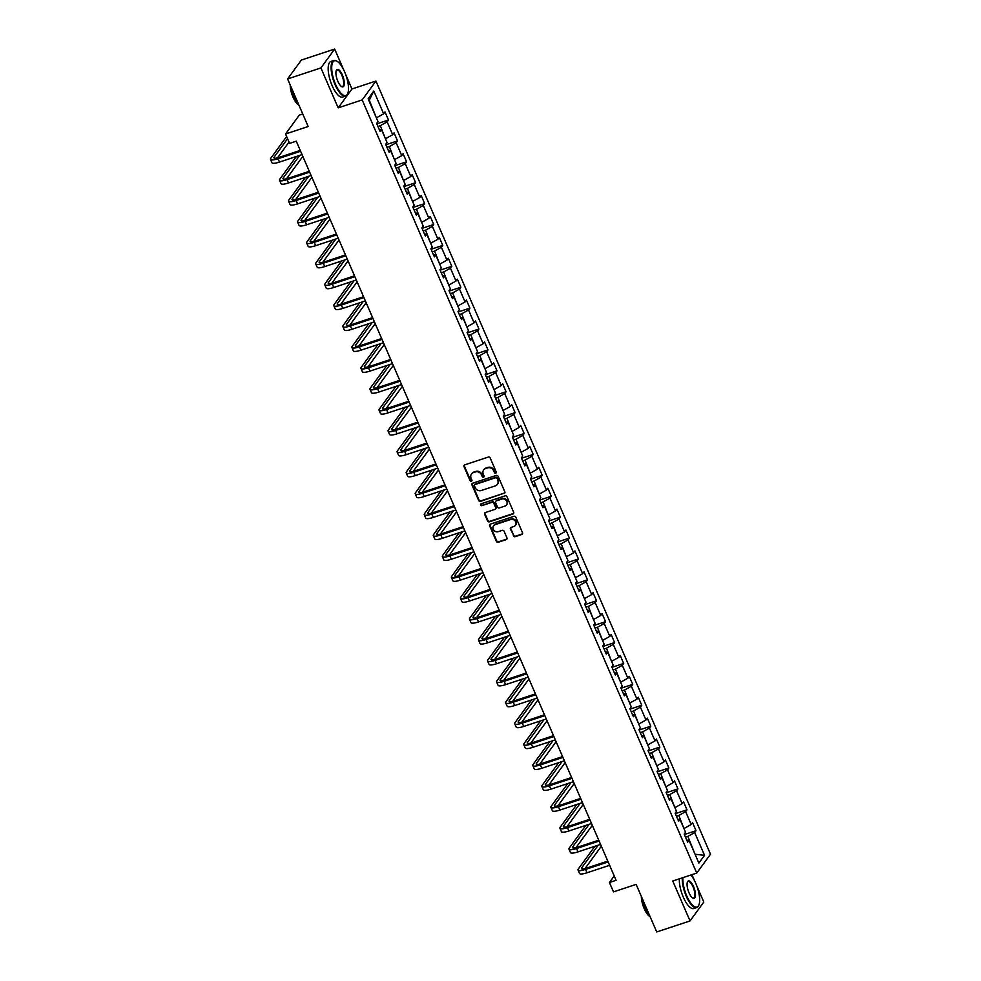 <?xml version="1.0" encoding="UTF-8"?>
<svg xmlns="http://www.w3.org/2000/svg" width="981" height="981" viewBox="0 0 981 981"><rect width="100%" height="100%" fill="white"/><g stroke="black" fill="none" stroke-linecap="round" stroke-linejoin="round"><path stroke-width="1.47" d="M495.699 473.161A1.03 0.932 -143.9 0 0 496.214 471.935L490.169 457.955A1.472 1.337 -143.9 0 0 488.293 457.072L464.749 464.859A1.472 1.337 -143.9 0 0 464.013 466.613L470.058 480.58A1.03 0.932 -143.9 0 0 471.812 480.886A1.03 0.932 -143.9 0 0 471.886 479.979L471.101 478.176A4.709 4.28 -143.9 0 1 473.467 472.572L475.429 471.935A4.709 4.28 -143.9 0 1 481.438 474.755L482.223 476.558A1.03 0.932 -143.9 0 0 483.964 476.864A1.03 0.932 -143.9 0 0 484.05 475.957L483.265 474.154A4.709 4.28 -143.9 0 1 485.632 468.55L487.594 467.912A4.709 4.28 -143.9 0 1 493.602 470.733L494.387 472.535A1.03 0.932 -143.9 0 0 495.699 473.161M483.841 469.74A4.709 4.28 -143.9 0 1 486 468.047L487.962 467.397A4.709 4.28 -143.9 0 1 493.97 470.218L494.755 472.033A1.03 0.932 -143.9 0 0 496.263 472.548M464.344 465.08A1.472 1.337 -143.9 0 0 464.381 466.098L470.426 480.077A1.03 0.932 -143.9 0 0 471.947 480.592M471.677 473.762A4.709 4.28 -143.9 0 1 473.848 472.069L475.81 471.42A4.709 4.28 -143.9 0 1 481.806 474.24L482.591 476.055A1.03 0.932 -143.9 0 0 484.111 476.57M513.308 535.785A1.472 1.337 -143.9 0 0 515.184 536.668L521.782 534.473A1.472 1.337 -143.9 0 0 522.53 532.732L515.81 517.208A1.472 1.337 -143.9 0 0 513.934 516.325L490.39 524.112A1.472 1.337 -143.9 0 0 489.654 525.865L496.361 541.377A1.472 1.337 -143.9 0 0 498.25 542.26L506.221 539.624A1.472 1.337 -143.9 0 0 506.956 537.882L504.087 531.236A1.472 1.337 -143.9 0 0 502.211 530.353L498.25 531.665A3.936 3.568 -143.9 0 1 493.553 525.828A3.936 3.568 -143.9 0 1 495.209 524.627L510.709 519.501A3.936 3.568 -143.9 0 1 515.405 525.338A3.936 3.568 -143.9 0 1 513.75 526.539L511.162 527.386A1.472 1.337 -143.9 0 0 510.427 529.139L513.676 535.27A1.472 1.337 -143.9 0 0 515.552 536.153L522.162 533.971A1.472 1.337 -143.9 0 0 522.554 533.75M343.608 69.688L334.668 49.05L320.91 67.934L287.592 78.946L308.181 126.512L285.532 134.005L289.591 143.385L296.25 141.178L616.093 880.288L609.434 882.495L613.493 891.876L636.142 884.384L656.718 931.95L690.035 920.938L703.806 902.054L696.755 885.769M320.91 67.934L338.187 107.861L362.173 99.927L696.743 873.078L672.758 880.999L690.035 920.938M504.087 493.578A1.472 1.337 -143.9 0 0 504.823 491.824L498.103 476.312A1.472 1.337 -143.9 0 0 496.227 475.429L472.695 483.204A1.472 1.337 -143.9 0 0 471.947 484.957L478.667 500.482A1.472 1.337 -143.9 0 0 480.543 501.365L504.455 493.063A1.472 1.337 -143.9 0 0 504.859 492.842M506.956 496.754L513.676 512.278A1.472 1.337 -143.9 0 1 512.94 514.032L489.396 521.806A1.472 1.337 -143.9 0 1 487.52 520.923L484.639 514.289A1.472 1.337 -143.9 0 1 485.387 512.536L494.927 509.384A1.472 1.337 -143.9 0 0 495.663 507.631L493.762 503.228A1.472 1.337 -143.9 0 0 491.886 502.346L481.941 505.632A1.03 0.932 -143.9 0 1 480.715 504.099A1.03 0.932 -143.9 0 1 481.144 503.793L505.08 495.871A1.472 1.337 -143.9 0 1 506.956 496.754M287.592 78.946L301.363 60.062L334.668 49.05M362.173 99.927L375.931 81.055L710.502 854.193L696.743 873.078M684.37 834.549L696.032 830.686L692.561 822.654L691.2 824.518L685.633 811.655L686.994 809.791L683.512 801.747L682.151 803.611L676.583 790.747L677.945 788.883L674.462 780.851L673.113 782.703L667.546 769.84L668.895 767.988L665.425 759.944L664.063 761.808L658.496 748.944L659.857 747.081L656.375 739.036L655.014 740.9L649.447 728.037L650.808 726.173L647.325 718.141L645.976 720.005L640.409 707.142L641.758 705.278L638.288 697.233L636.927 699.097L631.359 686.234L632.72 684.37L629.238 676.326L627.877 678.19L622.31 665.326L623.671 663.463L620.188 655.431L618.839 657.295L613.272 644.431L614.621 642.567L611.151 634.523L609.79 636.387L604.222 623.524L605.584 621.66L602.101 613.628L600.74 615.479L595.173 602.616L596.534 600.764L593.051 592.72L591.702 594.584L586.135 581.721L587.496 579.857L584.014 571.813L582.653 573.677L577.086 560.813L578.447 558.949L574.964 550.917L573.603 552.781L568.036 539.918L569.397 538.054L565.914 530.01L564.566 531.874L558.998 519.01L560.359 517.146L556.877 509.102L555.516 510.966L549.949 498.103L551.31 496.239L547.827 488.207L546.466 490.071L540.899 477.207L542.26 475.344L538.79 467.299L537.429 469.163L531.861 456.3L533.223 454.436L529.74 446.392L528.379 448.256L522.812 435.392L524.173 433.528L520.69 425.496L519.329 427.36L513.762 414.497L515.123 412.633L511.653 404.589L510.292 406.453L504.725 393.589L506.086 391.726L502.603 383.694L501.242 385.545L495.675 372.682L497.036 370.83L493.553 362.786L492.192 364.65L486.637 351.787L487.986 349.923L484.516 341.879L483.155 343.742L477.588 330.879L478.949 329.015L475.466 320.983L474.105 322.847L468.538 309.984L469.899 308.12L466.416 300.076L465.055 301.94L459.5 289.076L460.849 287.212L457.379 279.168L456.018 281.032L450.451 268.169L451.812 266.305L448.329 258.273L446.968 260.137L441.401 247.273L442.762 245.409L439.28 237.365L437.918 239.229L432.363 226.366L433.712 224.502L430.242 216.47L428.881 218.322L423.314 205.458L424.675 203.607L421.192 195.562L419.831 197.426L414.264 184.563L415.625 182.699L412.143 174.655L410.794 176.519L405.227 163.655L406.575 161.791L403.105 153.759L401.744 155.623L396.177 142.76L397.538 140.896L394.055 132.852L392.694 134.716L387.127 121.852L388.488 119.989L385.006 111.944L383.657 113.808L373.798 91.037L368.133 98.787L377.992 121.57L376.643 123.434L380.113 131.466L381.474 129.602L379.242 129.443M696.032 830.686L694.683 832.55L704.542 855.334L698.877 863.084L689.018 840.312L687.669 842.176L684.186 834.132L685.547 832.268L679.98 819.405L678.619 821.269L675.136 813.224L676.498 811.373L670.93 798.509L669.569 800.361L666.099 792.329L667.448 790.465L661.881 777.602L660.532 779.466L657.049 771.422L658.41 769.558L652.843 756.694L651.482 758.558L648 750.526L649.361 748.662L643.794 735.799L642.432 737.663L638.962 729.619L640.311 727.755L634.744 714.891L633.395 716.755L629.912 708.711L631.274 706.847L625.706 693.984L624.345 695.848L620.863 687.816L622.224 685.952L616.657 673.089L615.295 674.953L611.825 666.908L613.174 665.044L607.607 652.181L606.258 654.045L602.775 646.001L604.137 644.149L598.569 631.286L597.208 633.137L593.726 625.105L595.087 623.242L589.52 610.378L588.159 612.242L584.688 604.198L586.037 602.334L580.482 589.471L579.121 591.335L575.639 583.303L577 581.439L571.433 568.575L570.071 570.439L566.589 562.395L567.95 560.531L562.383 547.668L561.022 549.532L557.551 541.487L558.9 539.624L553.345 526.76L551.984 528.624L548.502 520.592L549.863 518.728L544.296 505.865L542.934 507.729L539.452 499.685L540.813 497.821L535.246 484.957L533.885 486.821L530.414 478.777L531.763 476.925L526.208 464.062L524.847 465.914L521.365 457.882L522.726 456.018L517.159 443.154L515.798 445.018L512.315 436.974L513.676 435.11L508.109 422.247L506.748 424.111L503.278 416.079L504.639 414.215L499.071 401.352L497.71 403.216L494.228 395.171L495.589 393.307L490.022 380.444L488.661 382.308L485.178 374.264L486.539 372.4L480.972 359.536L479.611 361.4L476.141 353.368L477.502 351.505L471.935 338.641L470.573 340.505L467.091 332.461L468.452 330.597L462.885 317.734L461.524 319.598L458.041 311.553L459.402 309.689L453.835 296.826L452.486 298.69L449.004 290.658L450.365 288.794L444.798 275.931L443.437 277.795L439.954 269.75L441.315 267.887L435.748 255.023L434.387 256.887L430.904 248.843L432.265 246.991L426.698 234.128L425.349 235.98L421.867 227.948L423.228 226.084L417.661 213.22L416.3 215.084L412.817 207.04L414.178 205.176L408.611 192.313L407.25 194.177L403.78 186.145L405.128 184.281L399.561 171.417L398.212 173.281L394.73 165.237L396.091 163.373L390.524 150.51L389.163 152.374L385.68 144.33L387.041 142.466L381.474 129.602M676.436 816.241L678.815 815.456L683.904 828.479M684.382 828.32L691.2 824.518M678.815 815.456L685.633 811.655M679.98 819.405L677.748 819.245M667.399 795.333L669.765 794.549L674.854 807.571M675.333 807.412L682.151 803.611M669.765 794.549L676.583 790.747M670.93 798.509L668.699 798.338M658.349 774.438L660.728 773.653L665.805 786.676M666.295 786.517L673.113 782.703M660.728 773.653L667.546 769.84M661.881 777.602L659.649 777.442M649.299 753.531L651.678 752.746L656.767 765.769M657.245 765.609L664.063 761.808M651.678 752.746L658.496 748.944M652.843 756.694L650.611 756.535M640.262 732.623L642.629 731.838L647.718 744.861M648.196 744.702L655.014 740.9M642.629 731.838L649.447 728.037M643.794 735.799L641.562 735.627M631.212 711.728L633.591 710.943L638.68 723.966M639.158 723.806L645.976 720.005M633.591 710.943L640.409 707.142M634.744 714.891L632.512 714.732M622.175 690.82L624.541 690.035L629.63 703.058M630.109 702.899L636.927 699.097M624.541 690.035L631.359 686.234M625.706 693.984L623.475 693.825M613.125 669.913L615.492 669.128L620.581 682.151M621.059 681.991L627.877 678.19M615.492 669.128L622.31 665.326M616.657 673.089L614.425 672.929M604.075 649.017L606.454 648.233L611.543 661.255M612.021 661.096L618.839 657.295M606.454 648.233L613.272 644.431M607.607 652.181L605.375 652.022M595.038 628.11L597.404 627.325L602.493 640.348M602.972 640.188L609.79 636.387M597.404 627.325L604.222 623.524M598.569 631.286L596.338 631.114M585.988 607.214L588.355 606.43L593.444 619.452M593.922 619.293L600.74 615.479M588.355 606.43L595.173 602.616M589.52 610.378L587.288 610.219M576.938 586.307L579.317 585.522L584.406 598.545M584.884 598.385L591.702 594.584M579.317 585.522L586.135 581.721M580.482 589.471L578.238 589.311M567.901 565.399L570.268 564.615L575.356 577.637M575.835 577.478L582.653 573.677M570.268 564.615L577.086 560.813M571.433 568.575L569.201 568.404M558.851 544.504L561.218 543.719L566.307 556.742M566.785 556.583L573.603 552.781M561.218 543.719L568.036 539.918M562.383 547.668L560.151 547.508M549.801 523.596L552.18 522.812L557.269 535.834M557.748 535.675L564.566 531.874M552.18 522.812L558.998 519.01M553.345 526.76L551.101 526.601M540.764 502.689L543.131 501.904L548.22 514.927M548.698 514.767L555.516 510.966M543.131 501.904L549.949 498.103M544.296 505.865L542.064 505.705M531.714 481.794L534.081 481.009L539.17 494.032M539.648 493.872L546.466 490.071M534.081 481.009L540.899 477.207M535.246 484.957L533.014 484.798M522.665 460.886L525.043 460.101L530.132 473.124M530.611 472.965L537.429 469.163M525.043 460.101L531.861 456.3M526.208 464.062L523.964 463.89M513.627 439.991L515.994 439.206L521.083 452.216M521.561 452.069L528.379 448.256M515.994 439.206L522.812 435.392M517.159 443.154L514.927 442.995M504.577 419.083L506.944 418.298L512.033 431.321M512.511 431.162L519.329 427.36M506.944 418.298L513.762 414.497M508.109 422.247L505.877 422.088M495.528 398.176L497.907 397.391L502.995 410.414M503.474 410.254L510.292 406.453M497.907 397.391L504.725 393.589M499.071 401.352L496.827 401.18M486.49 377.28L488.857 376.496L493.946 389.518M494.424 389.359L501.242 385.545M488.857 376.496L495.675 372.682M490.022 380.444L487.79 380.285M477.44 356.373L479.807 355.588L484.896 368.611M485.374 368.451L492.192 364.65M479.807 355.588L486.637 351.787M480.972 359.536L478.74 359.377M468.391 335.465L470.77 334.68L475.859 347.703M476.337 347.544L483.155 343.742M470.77 334.68L477.588 330.879M471.935 338.641L469.691 338.482M459.353 314.57L461.72 313.785L466.809 326.808M467.287 326.648L474.105 322.847M461.72 313.785L468.538 309.984M462.885 317.734L460.653 317.574M450.304 293.662L452.682 292.878L457.759 305.9M458.237 305.741L465.055 301.94M452.682 292.878L459.5 289.076M453.835 296.826L451.603 296.667M441.254 272.767L443.633 271.982L448.722 284.993M449.2 284.846L456.018 281.032M443.633 271.982L450.451 268.169M444.798 275.931L442.554 275.771M432.216 251.859L434.583 251.075L439.672 264.097M440.15 263.938L446.968 260.137M434.583 251.075L441.401 247.273M435.748 255.023L433.516 254.864M423.167 230.952L425.546 230.167L430.622 243.19M431.1 243.03L437.918 239.229M425.546 230.167L432.363 226.366M426.698 234.128L424.466 233.956M414.117 210.057L416.496 209.272L421.585 222.295M422.063 222.135L428.881 218.322M416.496 209.272L423.314 205.458M417.661 213.22L415.417 213.061M405.079 189.149L407.446 188.364L412.535 201.387M413.013 201.228L419.831 197.426M407.446 188.364L414.264 184.563M408.611 192.313L406.379 192.153M396.03 168.242L398.409 167.457L403.485 180.479M403.976 180.32L410.794 176.519M398.409 167.457L405.227 163.655M399.561 171.417L397.33 171.246M386.98 147.346L389.359 146.561L394.448 159.584M394.926 159.425L401.744 155.623M389.359 146.561L396.177 142.76M390.524 150.51L388.28 150.351M377.943 126.439L380.309 125.654L385.398 138.677M385.876 138.517L392.694 134.716M380.309 125.654L387.127 121.852M373.798 91.037L369.297 100.197L376.348 117.769M376.839 117.61L383.657 113.808M302.761 113.98L299.303 115.12L285.532 134.005M338.187 107.861L351.958 88.977L345.594 74.298M351.958 88.977L375.931 81.055M694.756 881.159L691.948 874.66M614.204 875.935L609.434 882.495M694.916 853.936L687.865 836.364L685.486 837.149M695.051 854.255L704.542 855.334M687.865 836.364L694.683 832.55M689.018 840.312L686.786 840.153M376.814 123.851L388.488 119.989M385.864 144.747L397.538 140.896M394.914 165.654L406.575 161.791M403.951 186.562L415.625 182.699M413.001 207.457L424.675 203.607M422.051 228.365L433.712 224.502M431.088 249.272L442.762 245.409M440.138 270.167L451.812 266.305M449.188 291.075L460.849 287.212M458.225 311.97L469.899 308.12M467.275 332.878L478.949 329.015M476.325 353.785L487.986 349.923M485.362 374.681L497.036 370.83M494.412 395.588L506.086 391.726M503.449 416.496L515.123 412.633M512.499 437.391L524.173 433.528M521.549 458.299L533.223 454.436M530.586 479.194L542.26 475.344M539.636 500.102L551.31 496.239M548.686 521.009L560.359 517.146M557.723 541.904L569.397 538.054M566.773 562.812L578.447 558.949M575.822 583.72L587.496 579.857M584.86 604.615L596.534 600.764M593.91 625.522L605.584 621.66M602.959 646.43L614.621 642.567M611.997 667.325L623.671 663.463M621.047 688.233L632.72 684.37M630.096 709.128L641.758 705.278M639.134 730.036L650.808 726.173M648.183 750.943L659.857 747.081M657.233 771.839L668.895 767.988M666.271 792.746L677.945 788.883M675.32 813.654L686.994 809.791M472.29 483.425A1.472 1.337 -143.9 0 0 472.327 484.442L479.035 499.967A1.472 1.337 -143.9 0 0 480.911 500.85L504.455 493.063M496.901 478.36A1.03 0.932 -143.9 0 0 495.589 477.747L474.927 484.577A1.03 0.932 -143.9 0 0 474.412 485.803L475.233 487.704A4.709 4.28 -143.9 0 0 481.242 490.525L495.368 485.865A4.709 4.28 -143.9 0 0 497.723 480.273L497.269 477.845A1.03 0.932 -143.9 0 0 495.957 477.232L495.589 477.747M474.73 484.675A1.03 0.932 -143.9 0 1 475.295 484.062L495.957 477.232M497.526 484.16A4.709 4.28 -143.9 0 0 498.103 479.758L497.723 480.273M497.269 477.845L498.103 479.758M484.982 512.756A1.472 1.337 -143.9 0 0 485.019 513.774L487.888 520.42A1.472 1.337 -143.9 0 0 489.764 521.303L513.308 513.517A1.472 1.337 -143.9 0 0 513.713 513.296M495.699 508.661A1.472 1.337 -143.9 0 0 496.043 507.128L494.13 502.713A1.472 1.337 -143.9 0 0 492.254 501.831L481.941 505.632M480.948 503.891A1.03 0.932 -143.9 0 0 482.321 505.117M504.835 506.11A3.936 3.568 -143.9 0 0 506.233 500.482A3.936 3.568 -143.9 0 0 501.794 499.071L496.325 500.874A1.472 1.337 -143.9 0 0 495.589 502.628L497.502 507.03A1.472 1.337 -143.9 0 0 499.378 507.913L504.835 506.11M506.674 504.639A3.936 3.568 -143.9 0 0 502.162 498.556L501.794 499.071M495.932 501.095A1.472 1.337 -143.9 0 1 496.705 500.359L502.162 498.556M510.77 527.606A1.472 1.337 -143.9 0 0 510.807 528.624L513.676 535.27M515.589 525.08A3.936 3.568 -143.9 0 0 511.076 518.986L510.709 519.501M493.75 525.571A3.936 3.568 -143.9 0 1 495.577 524.112L511.076 518.986M489.985 524.332A1.472 1.337 -143.9 0 0 490.022 525.35L496.742 540.874A1.472 1.337 -143.9 0 0 498.618 541.757L506.588 539.121A1.472 1.337 -143.9 0 0 506.993 538.9M286.624 136.531L270.83 158.199A11.245 2.575 -23.4 0 0 270.498 159.363A11.245 2.575 -23.4 0 0 278.028 158.726L300.615 151.258M270.498 159.363L271.945 162.711A11.245 2.575 -23.4 0 0 279.475 162.073L302.062 154.606M300.247 150.412L278.96 157.451A7.505 1.717 156.6 0 1 273.932 157.867A7.505 1.717 156.6 0 1 274.153 157.095L287.568 138.713M277.476 157.88L289.015 142.061M344.65 71.932A18.296 6.462 71.7 0 0 337.108 61.3A18.296 6.462 71.7 0 0 331.75 66.377A18.296 6.462 71.7 0 0 335.563 84.378A18.296 6.462 71.7 0 0 347.74 93.477A18.296 6.462 71.7 0 0 344.65 71.932M347.642 93.722A18.749 6.622 -108.3 0 1 347.532 93.992A18.749 6.622 -108.3 0 1 345.594 96.089A18.749 6.622 -108.3 0 1 335.061 84.673A18.749 6.622 -108.3 0 1 333.822 60.491A18.749 6.622 -108.3 0 1 336.63 61.018A18.749 6.622 -108.3 0 1 336.863 61.165M342.381 75.047A9.148 3.225 -108.3 0 1 344.294 84.047A9.148 3.225 -108.3 0 1 341.609 86.586A9.148 3.225 -108.3 0 1 337.844 81.276A9.148 3.225 -108.3 0 1 336.287 70.497A9.148 3.225 -108.3 0 1 342.381 75.047M341.363 86.426A8.694 3.078 71.7 0 0 342.443 86.549A8.694 3.078 71.7 0 0 341.866 75.329A8.694 3.078 71.7 0 0 336.974 70.031A8.694 3.078 71.7 0 0 336.189 70.767M299.107 105.556A18.749 6.622 -108.3 0 1 294.815 97.977A18.749 6.622 -108.3 0 1 291.798 88.658M298.813 105.151A13.501 4.77 -108.3 0 1 293.061 97.205A13.501 4.77 -108.3 0 1 290.204 84.979M345.594 96.089L342.663 97.058A18.749 6.622 -108.3 0 1 332.13 85.641A18.749 6.622 -108.3 0 1 330.891 61.46L333.822 60.491M682.911 877.639A18.296 6.462 71.7 0 0 686.725 895.849A18.296 6.462 71.7 0 0 698.901 904.948A18.296 6.462 71.7 0 0 695.799 883.403A18.296 6.462 71.7 0 0 690.82 875.027M698.791 905.193A18.749 6.622 -108.3 0 1 698.68 905.451A18.749 6.622 -108.3 0 1 696.743 907.56A18.749 6.622 -108.3 0 1 686.21 896.131A18.749 6.622 -108.3 0 1 682.285 877.848M693.53 886.505A9.148 3.225 -108.3 0 1 695.443 895.518A9.148 3.225 -108.3 0 1 692.758 898.056A9.148 3.225 -108.3 0 1 688.993 892.735A9.148 3.225 -108.3 0 1 687.448 881.968A9.148 3.225 -108.3 0 1 693.53 886.505M692.525 897.897A8.694 3.078 71.7 0 0 693.592 898.02A8.694 3.078 71.7 0 0 693.015 886.799A8.694 3.078 71.7 0 0 688.135 881.502A8.694 3.078 71.7 0 0 687.338 882.238M650.268 917.014A18.749 6.622 -108.3 0 1 645.976 909.436A18.749 6.622 -108.3 0 1 642.947 900.129M649.962 916.61A13.501 4.77 -108.3 0 1 644.21 908.664A13.501 4.77 -108.3 0 1 641.353 896.438M696.743 907.56L693.812 908.529A18.749 6.622 -108.3 0 1 683.279 897.1A18.749 6.622 -108.3 0 1 679.355 878.817M296.36 156.482L279.867 179.106A11.245 2.575 -23.4 0 0 279.536 180.259A11.245 2.575 -23.4 0 0 287.077 179.621L309.653 172.153M279.536 180.259L280.995 183.619A11.245 2.575 -23.4 0 0 288.524 182.969L311.1 175.501M309.285 171.307L288.009 178.346A7.505 1.717 156.6 0 1 282.982 178.775A7.505 1.717 156.6 0 1 283.202 178.002L299.696 155.39M286.526 178.787L302.835 156.408M305.41 177.389L288.917 200.001A11.245 2.575 -23.4 0 0 288.586 201.166A11.245 2.575 -23.4 0 0 296.115 200.529L318.702 193.061M288.586 201.166L290.033 204.514A11.245 2.575 -23.4 0 0 297.574 203.876L320.149 196.408M318.335 192.215L297.047 199.253A7.505 1.717 156.6 0 1 292.031 199.683A7.505 1.717 156.6 0 1 292.252 198.898L308.733 176.286M295.563 199.695L311.884 177.316M314.46 198.297L297.966 220.909A11.245 2.575 -23.4 0 0 297.635 222.074A11.245 2.575 -23.4 0 0 305.165 221.424L327.74 213.956M297.635 222.074L299.082 225.422A11.245 2.575 -23.4 0 0 306.612 224.784L329.199 217.316M327.384 213.11L306.097 220.149A7.505 1.717 156.6 0 1 301.069 220.578A7.505 1.717 156.6 0 1 301.29 219.805L317.783 197.193M304.613 220.59L320.934 198.211M323.497 219.192L307.004 241.804A11.245 2.575 -23.4 0 0 306.673 242.969A11.245 2.575 -23.4 0 0 314.214 242.332L336.79 234.864M306.673 242.969L308.132 246.329A11.245 2.575 -23.4 0 0 315.661 245.679L338.237 238.211M336.422 234.018L315.146 241.056A7.505 1.717 156.6 0 1 310.119 241.485A7.505 1.717 156.6 0 1 310.339 240.713L326.832 218.089M313.662 241.498L329.972 219.119M332.547 240.1L316.054 262.712A11.245 2.575 -23.4 0 0 315.723 263.877A11.245 2.575 -23.4 0 0 323.252 263.239L345.839 255.771M315.723 263.877L317.17 267.224A11.245 2.575 -23.4 0 0 324.711 266.587L347.286 259.119M345.471 254.925L324.184 261.964A7.505 1.717 156.6 0 1 319.168 262.393A7.505 1.717 156.6 0 1 319.389 261.608L335.87 238.996M322.7 262.393L339.021 240.014M341.584 261.007L325.103 283.619A11.245 2.575 -23.4 0 0 324.772 284.784A11.245 2.575 -23.4 0 0 332.301 284.134L354.877 276.667M324.772 284.784L326.219 288.132A11.245 2.575 -23.4 0 0 333.748 287.494L356.336 280.026M354.521 275.82L333.233 282.859A7.505 1.717 156.6 0 1 328.206 283.288A7.505 1.717 156.6 0 1 328.427 282.516L344.92 259.904M331.75 283.301L348.071 260.921M350.634 281.903L334.141 304.515A11.245 2.575 -23.4 0 0 333.81 305.68A11.245 2.575 -23.4 0 0 341.351 305.042L363.926 297.574M333.81 305.68L335.269 309.027A11.245 2.575 -23.4 0 0 342.798 308.39L365.373 300.922M363.559 296.728L342.283 303.767A7.505 1.717 156.6 0 1 337.256 304.196A7.505 1.717 156.6 0 1 337.476 303.423L353.969 280.799M340.799 304.208L357.109 281.829M359.684 302.81L343.191 325.422A11.245 2.575 -23.4 0 0 342.86 326.587A11.245 2.575 -23.4 0 0 350.389 325.95L372.976 318.482M342.86 326.587L344.306 329.935A11.245 2.575 -23.4 0 0 351.848 329.297L374.423 321.829M372.608 317.636L351.321 324.674A7.505 1.717 156.6 0 1 346.305 325.091A7.505 1.717 156.6 0 1 346.526 324.319L363.007 301.707M349.837 325.103L366.158 302.724M368.721 323.705L352.24 346.33A11.245 2.575 -23.4 0 0 351.909 347.482A11.245 2.575 -23.4 0 0 359.438 346.845L382.014 339.377M351.909 347.482L353.356 350.842A11.245 2.575 -23.4 0 0 360.885 350.192L383.473 342.725M381.658 338.531L360.37 345.57A7.505 1.717 156.6 0 1 355.343 345.999A7.505 1.717 156.6 0 1 355.563 345.226L372.057 322.614M358.887 346.011L375.208 323.632M377.771 344.613L361.278 367.225A11.245 2.575 -23.4 0 0 360.947 368.39A11.245 2.575 -23.4 0 0 368.488 367.752L391.063 360.285M360.947 368.39L362.394 371.738A11.245 2.575 -23.4 0 0 369.935 371.1L392.51 363.632M390.696 359.438L369.42 366.477A7.505 1.717 156.6 0 1 364.392 366.906A7.505 1.717 156.6 0 1 364.613 366.121L381.106 343.509M367.936 366.919L384.245 344.539M386.821 365.521L370.328 388.133A11.245 2.575 -23.4 0 0 369.996 389.298A11.245 2.575 -23.4 0 0 377.526 388.648L400.113 381.192M369.996 389.298L371.443 392.645A11.245 2.575 -23.4 0 0 378.985 392.008L401.56 384.54M399.745 380.334L378.458 387.372A7.505 1.717 156.6 0 1 373.442 387.802A7.505 1.717 156.6 0 1 373.663 387.029L390.144 364.417M376.974 387.814L393.295 365.435M395.858 386.416L379.377 409.04A11.245 2.575 -23.4 0 0 379.046 410.193A11.245 2.575 -23.4 0 0 386.575 409.555L409.151 402.087M379.046 410.193L380.493 413.553A11.245 2.575 -23.4 0 0 388.022 412.903L410.61 405.435M408.795 401.241L387.507 408.28A7.505 1.717 156.6 0 1 382.48 408.709A7.505 1.717 156.6 0 1 382.7 407.937L399.193 385.312M386.024 408.721L402.345 386.342M404.908 407.323L388.415 429.936A11.245 2.575 -23.4 0 0 388.084 431.1A11.245 2.575 -23.4 0 0 395.625 430.463L418.2 422.995M388.084 431.1L389.531 434.448A11.245 2.575 -23.4 0 0 397.072 433.81L419.647 426.343M417.832 422.149L396.545 429.188A7.505 1.717 156.6 0 1 391.529 429.617A7.505 1.717 156.6 0 1 391.75 428.832L408.243 406.22M395.073 429.617L411.382 407.25M413.957 428.231L397.464 450.843A11.245 2.575 -23.4 0 0 397.133 452.008A11.245 2.575 -23.4 0 0 404.663 451.358L427.25 443.89M397.133 452.008L398.58 455.356A11.245 2.575 -23.4 0 0 406.109 454.718L428.697 447.25M426.882 443.044L405.594 450.083A7.505 1.717 156.6 0 1 400.579 450.512A7.505 1.717 156.6 0 1 400.8 449.739L417.281 427.127M404.111 450.524L420.432 428.145M422.995 449.126L406.514 471.738A11.245 2.575 -23.4 0 0 406.183 472.903A11.245 2.575 -23.4 0 0 413.712 472.266L436.287 464.798M406.183 472.903L407.63 476.251A11.245 2.575 -23.4 0 0 415.159 475.613L437.747 468.145M435.932 463.952L414.644 470.99A7.505 1.717 156.6 0 1 409.617 471.42A7.505 1.717 156.6 0 1 409.837 470.647L426.33 448.023M413.16 471.432L429.482 449.053M432.045 470.034L415.552 492.646A11.245 2.575 -23.4 0 0 415.221 493.811A11.245 2.575 -23.4 0 0 422.762 493.173L445.337 485.705M415.221 493.811L416.667 497.159A11.245 2.575 -23.4 0 0 424.209 496.521L446.784 489.053M444.969 484.859L423.682 491.898A7.505 1.717 156.6 0 1 418.666 492.315A7.505 1.717 156.6 0 1 418.887 491.542L435.38 468.93M422.21 492.327L438.519 469.948M441.094 490.929L424.601 513.553A11.245 2.575 -23.4 0 0 424.27 514.718A11.245 2.575 -23.4 0 0 431.799 514.069L454.387 506.601M424.27 514.718L425.717 518.066A11.245 2.575 -23.4 0 0 433.246 517.416L455.834 509.948M454.019 505.755L432.731 512.793A7.505 1.717 156.6 0 1 427.716 513.222A7.505 1.717 156.6 0 1 427.937 512.45L444.418 489.838M431.248 513.235L447.569 490.856M450.132 511.837L433.651 534.449A11.245 2.575 -23.4 0 0 433.32 535.614A11.245 2.575 -23.4 0 0 440.849 534.976L463.424 527.508M433.32 535.614L434.767 538.961A11.245 2.575 -23.4 0 0 442.296 538.324L464.884 530.856M463.057 526.662L441.781 533.701A7.505 1.717 156.6 0 1 436.753 534.13A7.505 1.717 156.6 0 1 436.974 533.345L453.467 510.733M440.297 534.142L456.619 511.763M459.182 532.744L442.689 555.356A11.245 2.575 -23.4 0 0 442.357 556.521A11.245 2.575 -23.4 0 0 449.899 555.884L472.474 548.416M442.357 556.521L443.804 559.869A11.245 2.575 -23.4 0 0 451.346 559.231L473.921 551.763M472.106 547.57L450.819 554.596A7.505 1.717 156.6 0 1 445.803 555.025A7.505 1.717 156.6 0 1 446.024 554.253L462.517 531.641M449.347 555.038L465.656 532.658M468.231 553.64L451.738 576.264A11.245 2.575 -23.4 0 0 451.407 577.417A11.245 2.575 -23.4 0 0 458.936 576.779L481.524 569.311M451.407 577.417L452.854 580.777A11.245 2.575 -23.4 0 0 460.383 580.127L482.971 572.659M481.156 568.465L459.868 575.504A7.505 1.717 156.6 0 1 454.853 575.933A7.505 1.717 156.6 0 1 455.074 575.16L471.554 552.548M458.385 575.945L474.706 553.566M477.269 574.547L460.788 597.159A11.245 2.575 -23.4 0 0 460.457 598.324A11.245 2.575 -23.4 0 0 467.986 597.687L490.561 590.219M460.457 598.324L461.904 601.672A11.245 2.575 -23.4 0 0 469.433 601.034L492.021 593.566M490.193 589.373L468.918 596.411A7.505 1.717 156.6 0 1 463.89 596.84A7.505 1.717 156.6 0 1 464.111 596.056L480.604 573.444M467.434 596.853L483.756 574.474M486.318 595.455L469.825 618.067A11.245 2.575 -23.4 0 0 469.494 619.232A11.245 2.575 -23.4 0 0 477.036 618.582L499.611 611.114M469.494 619.232L470.941 622.579A11.245 2.575 -23.4 0 0 478.483 621.942L501.058 614.474M499.243 610.268L477.955 617.307A7.505 1.717 156.6 0 1 472.94 617.736A7.505 1.717 156.6 0 1 473.161 616.963L489.654 594.351M476.472 617.748L492.793 595.369M495.368 616.35L478.875 638.962A11.245 2.575 -23.4 0 0 478.544 640.127A11.245 2.575 -23.4 0 0 486.073 639.489L508.661 632.022M478.544 640.127L479.991 643.475A11.245 2.575 -23.4 0 0 487.52 642.837L510.108 635.369M508.293 631.175L487.005 638.214A7.505 1.717 156.6 0 1 481.978 638.643A7.505 1.717 156.6 0 1 482.211 637.871L498.691 615.246M485.521 638.656L501.843 616.276M504.406 637.258L487.925 659.87A11.245 2.575 -23.4 0 0 487.582 661.035A11.245 2.575 -23.4 0 0 495.123 660.397L517.698 652.929M487.582 661.035L489.041 664.382A11.245 2.575 -23.4 0 0 496.57 663.745L519.157 656.277M517.33 652.083L496.055 659.122A7.505 1.717 156.6 0 1 491.027 659.539A7.505 1.717 156.6 0 1 491.248 658.766L507.741 636.154M494.571 659.551L510.893 637.172M513.455 658.165L496.962 680.777A11.245 2.575 -23.4 0 0 496.631 681.942A11.245 2.575 -23.4 0 0 504.173 681.292L526.748 673.824M496.631 681.942L498.078 685.29A11.245 2.575 -23.4 0 0 505.62 684.64L528.195 677.184M526.38 672.978L505.092 680.017A7.505 1.717 156.6 0 1 500.077 680.446A7.505 1.717 156.6 0 1 500.298 679.674L516.791 657.062M503.609 680.458L519.93 658.079M522.505 679.06L506.012 701.673A11.245 2.575 -23.4 0 0 505.681 702.837A11.245 2.575 -23.4 0 0 513.21 702.2L535.798 694.732M505.681 702.837L507.128 706.185A11.245 2.575 -23.4 0 0 514.657 705.547L537.245 698.08M535.43 693.886L514.142 700.925A7.505 1.717 156.6 0 1 509.114 701.354A7.505 1.717 156.6 0 1 509.347 700.569L525.828 677.957M512.658 701.366L528.98 678.987M531.543 699.968L515.062 722.58A11.245 2.575 -23.4 0 0 514.718 723.745A11.245 2.575 -23.4 0 0 522.26 723.107L544.835 715.64M514.718 723.745L516.178 727.093A11.245 2.575 -23.4 0 0 523.707 726.455L546.294 718.987M544.467 714.793L523.192 721.832A7.505 1.717 156.6 0 1 518.164 722.249A7.505 1.717 156.6 0 1 518.385 721.476L534.878 698.864M521.708 722.261L538.029 699.882M540.592 720.863L524.099 743.488A11.245 2.575 -23.4 0 0 523.768 744.64A11.245 2.575 -23.4 0 0 531.31 744.003L553.885 736.535M523.768 744.64L525.215 748A11.245 2.575 -23.4 0 0 532.757 747.35L555.332 739.882M553.517 735.689L532.229 742.727A7.505 1.717 156.6 0 1 527.214 743.157A7.505 1.717 156.6 0 1 527.435 742.384L543.928 719.772M530.746 743.169L547.067 720.79M549.642 741.771L533.149 764.383A11.245 2.575 -23.4 0 0 532.818 765.548A11.245 2.575 -23.4 0 0 540.347 764.91L562.935 757.442M532.818 765.548L534.265 768.896A11.245 2.575 -23.4 0 0 541.794 768.258L564.382 760.79M562.567 756.596L541.279 763.635A7.505 1.717 156.6 0 1 536.251 764.064A7.505 1.717 156.6 0 1 536.472 763.279L552.965 740.667M539.795 764.076L556.117 741.697M558.68 762.678L542.186 785.291A11.245 2.575 -23.4 0 0 541.855 786.455A11.245 2.575 -23.4 0 0 549.397 785.806L571.972 778.338M541.855 786.455L543.315 789.803A11.245 2.575 -23.4 0 0 550.844 789.165L573.431 781.698M571.604 777.492L550.329 784.53A7.505 1.717 156.6 0 1 545.301 784.959A7.505 1.717 156.6 0 1 545.522 784.187L562.015 761.575M548.845 784.972L565.166 762.593M567.729 783.574L551.236 806.186A11.245 2.575 -23.4 0 0 550.905 807.351A11.245 2.575 -23.4 0 0 558.434 806.713L581.022 799.245M550.905 807.351L552.352 810.711A11.245 2.575 -23.4 0 0 559.893 810.061L582.469 802.593M580.654 798.399L559.366 805.438A7.505 1.717 156.6 0 1 554.351 805.867A7.505 1.717 156.6 0 1 554.572 805.094L571.065 782.47M557.882 805.879L574.204 783.5M576.779 804.481L560.286 827.093A11.245 2.575 -23.4 0 0 559.955 828.258A11.245 2.575 -23.4 0 0 567.484 827.621L590.072 820.153M559.955 828.258L561.402 831.606A11.245 2.575 -23.4 0 0 568.931 830.968L591.518 823.5M589.704 819.307L568.416 826.345A7.505 1.717 156.6 0 1 563.388 826.775A7.505 1.717 156.6 0 1 563.609 825.99L580.102 803.378M566.932 826.775L583.254 804.395M585.816 825.389L569.323 848.001A11.245 2.575 -23.4 0 0 568.992 849.166A11.245 2.575 -23.4 0 0 576.534 848.516L599.109 841.048M568.992 849.166L570.452 852.514A11.245 2.575 -23.4 0 0 577.981 851.876L600.556 844.408M598.741 840.202L577.466 847.241A7.505 1.717 156.6 0 1 572.438 847.67A7.505 1.717 156.6 0 1 572.659 846.897L589.152 824.285M575.982 847.682L592.303 825.303M594.866 846.284L578.373 868.896A11.245 2.575 -23.4 0 0 578.042 870.061A11.245 2.575 -23.4 0 0 585.571 869.424L608.159 861.956M578.042 870.061L579.489 873.409A11.245 2.575 -23.4 0 0 587.03 872.771L609.606 865.303M607.791 861.11L586.503 868.148A7.505 1.717 156.6 0 1 581.488 868.577A7.505 1.717 156.6 0 1 581.708 867.805L598.202 845.181M585.019 868.59L601.341 846.211M278.028 158.726L279.475 162.073M274.153 157.095L274.655 158.248M287.077 179.621L288.524 182.969M283.202 178.002L283.693 179.143M296.115 200.529L297.574 203.876M292.252 198.898L292.743 200.05M305.165 221.424L306.612 224.784M301.29 219.805L301.792 220.946M314.214 242.332L315.661 245.679M310.339 240.713L310.83 241.853M323.252 263.239L324.711 266.587M319.389 261.608L319.88 262.761M332.301 284.134L333.748 287.494M328.427 282.516L328.929 283.656M341.351 305.042L342.798 308.39M337.476 303.423L337.967 304.564M350.389 325.95L351.848 329.297M346.526 324.319L347.016 325.471M359.438 346.845L360.885 350.192M355.563 345.226L356.066 346.367M368.488 367.752L369.935 371.1M364.613 366.121L365.104 367.274M377.526 388.648L378.985 392.008M373.663 387.029L374.153 388.169M386.575 409.555L388.022 412.903M382.7 407.937L383.203 409.077M395.625 430.463L397.072 433.81M391.75 428.832L392.241 429.985M404.663 451.358L406.109 454.718M400.8 449.739L401.29 450.88M413.712 472.266L415.159 475.613M409.837 470.647L410.34 471.787M422.762 493.173L424.209 496.521M418.887 491.542L419.377 492.695M431.799 514.069L433.246 517.416M427.937 512.45L428.427 513.59M440.849 534.976L442.296 538.324M436.974 533.345L437.477 534.498M449.899 555.884L451.346 559.231M446.024 554.253L446.514 555.393M458.936 576.779L460.383 580.127M455.074 575.16L455.564 576.301M467.986 597.687L469.433 601.034M464.111 596.056L464.614 597.208M477.036 618.582L478.483 621.942M473.161 616.963L473.651 618.104M486.073 639.489L487.52 642.837M482.211 637.871L482.701 639.011M495.123 660.397L496.57 663.745M491.248 658.766L491.751 659.919M504.173 681.292L505.62 684.64M500.298 679.674L500.788 680.814M513.21 702.2L514.657 705.547M509.347 700.569L509.838 701.722M522.26 723.107L523.707 726.455M518.385 721.476L518.888 722.629M531.31 744.003L532.757 747.35M527.435 742.384L527.925 743.524M540.347 764.91L541.794 768.258M536.472 763.279L536.975 764.432M549.397 785.806L550.844 789.165M545.522 784.187L546.025 785.327M558.434 806.713L559.893 810.061M554.572 805.094L555.062 806.235M567.484 827.621L568.931 830.968M563.609 825.99L564.112 827.142M576.534 848.516L577.981 851.876M572.659 846.897L573.162 848.038M585.571 869.424L587.03 872.771M581.708 867.805L582.199 868.945"/></g></svg>
